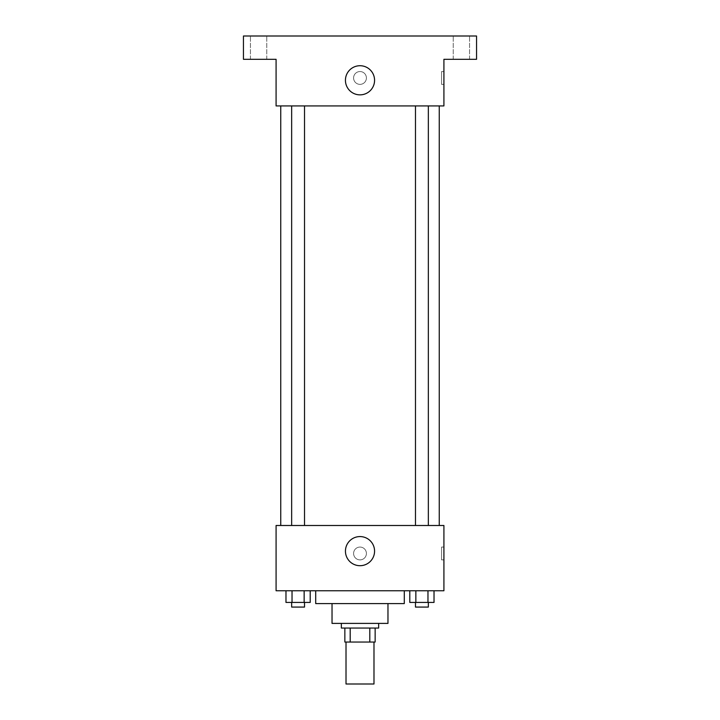 <?xml version="1.0" encoding="UTF-8"?>
<svg xmlns="http://www.w3.org/2000/svg" width="720" height="720" viewBox="0 0 720 720"><rect width="100%" height="100%" fill="white"/><g stroke="black" fill="none" stroke-linecap="round" stroke-linejoin="round"><path stroke-width="0.54" stroke-dasharray="3.6 2.7" d="M373.986 684L346.014 684M373.986 642.042L346.014 642.042L373.986 642.042M350.19 642.042L344.853 642.042L344.853 628.056L350.19 628.056L350.19 642.042L375.147 642.042M369.81 628.056L350.19 628.056L369.81 628.056L369.81 642.042M350.19 628.056L344.853 628.056M341.352 628.056L378.648 628.056M332.028 623.394L387.972 623.394M315.711 603.585L404.289 603.585M360 590.76L315.711 590.76L360 590.76M285.975 590.76L285.975 602.415L292.032 602.415L285.975 602.415L292.032 602.415L292.032 590.76L304.146 590.76L285.975 590.76L310.203 590.76L292.032 590.76L292.032 602.415L310.203 602.415L304.146 602.415L310.203 602.415L310.203 590.76L304.146 590.76L310.203 590.76L304.146 590.76L304.146 602.415L292.032 602.415L304.146 602.415L304.146 590.76L310.203 590.76L292.032 590.76L310.203 590.76M276.084 590.76L443.916 590.76L443.916 525.492L276.084 525.492L276.084 590.76M409.797 590.76L409.797 602.415L415.854 602.415L409.797 602.415L415.854 602.415L415.854 590.76L427.968 590.76L409.797 590.76L434.025 590.76L415.854 590.76L415.854 602.415L434.025 602.415L427.968 602.415L434.025 602.415L434.025 590.76L427.968 590.76L434.025 590.76L427.968 590.76L427.968 602.415L415.854 602.415L427.968 602.415L427.968 590.76L434.025 590.76L415.854 590.76L434.025 590.76M366.408 553.464A6.408 6.408 0 0 0 356.796 547.92A6.408 6.408 0 0 0 356.796 559.017A6.408 6.408 0 0 0 366.408 553.464A6.408 6.408 0 0 0 356.796 547.92A6.408 6.408 0 0 0 356.796 559.017A6.408 6.408 0 0 0 366.408 553.464M439.254 525.492L280.746 525.492L439.254 525.492M304.524 525.492L291.654 525.492L304.524 525.492L291.654 525.492L304.524 525.492L304.524 105.93L291.654 105.93L304.524 105.93M428.346 525.492L415.476 525.492L428.346 525.492L415.476 525.492L428.346 525.492L428.346 105.93L415.476 105.93L428.346 105.93M276.084 559.881L276.093 547.056L276.084 559.881M443.916 547.056L443.916 559.881L443.916 547.056L441.567 547.056L441.567 559.881L441.567 547.056M374.571 551.133A14.571 14.571 0 0 1 352.719 563.751A14.571 14.571 0 0 1 352.719 538.524A14.571 14.571 0 0 1 374.571 551.133M439.254 105.93L280.746 105.93L439.254 105.93M276.084 105.93L443.916 105.93L443.916 59.31L476.55 59.31L476.55 36L243.45 36L243.45 59.31L276.084 59.31L276.084 105.93M366.408 77.958A6.408 6.408 0 0 0 356.796 72.405A6.408 6.408 0 0 0 356.796 83.511A6.408 6.408 0 0 0 366.408 77.958A6.408 6.408 0 0 0 356.796 72.405A6.408 6.408 0 0 0 356.796 83.511A6.408 6.408 0 0 0 366.408 77.958M276.084 84.366L276.093 71.55L276.084 84.366M443.916 71.55L443.916 84.366L443.916 71.55L441.567 71.55L441.567 84.366L441.567 71.55M374.571 80.289A14.571 14.571 0 0 1 352.719 92.907A14.571 14.571 0 0 1 352.719 67.671A14.571 14.571 0 0 1 374.571 80.289M258.606 59.31L250.434 59.31L258.606 59.31M461.394 59.31L469.566 59.31L461.394 59.31M258.606 36L250.434 36L258.606 36M461.394 36L469.566 36L461.394 36M428.346 602.415L415.476 602.415L428.346 602.415L415.476 602.415L428.346 602.415L428.346 607.077L415.476 607.077L428.346 607.077L415.476 607.077L415.476 602.415M304.524 602.415L291.654 602.415L304.524 602.415L291.654 602.415L304.524 602.415L304.524 607.077L291.654 607.077L304.524 607.077L291.654 607.077L291.654 602.415M427.968 590.76L427.968 602.415M415.854 590.76L415.854 602.415M304.146 590.76L304.146 602.415M292.032 590.76L292.032 602.415M441.567 559.881L443.916 559.881M291.654 105.93L291.654 525.492M415.476 105.93L415.476 525.492M441.567 84.366L443.916 84.366M266.769 59.31L266.769 36L266.769 59.31M250.434 59.31L250.434 36L250.434 59.31M469.566 59.31L469.566 36L469.566 59.31M453.231 59.31L453.231 36L453.231 59.31"/><path stroke-width="1.08" d="M346.014 642.042L346.014 684L373.986 684L373.986 642.042M369.81 628.056L369.81 642.042L344.853 642.042L344.853 628.056M369.81 642.042L375.147 642.042L375.147 628.056L375.147 642.042M378.648 623.394L378.648 628.056L341.352 628.056L341.352 623.394M350.19 628.056L350.19 642.042M387.972 603.585L387.972 623.394L332.028 623.394L332.028 603.585M404.289 590.76L404.289 603.585L315.711 603.585L315.711 590.76M443.916 590.76L276.084 590.76L276.084 525.492L443.916 525.492L443.916 590.76M374.571 551.133A14.571 14.571 0 0 1 352.719 563.751A14.571 14.571 0 0 1 352.719 538.524A14.571 14.571 0 0 1 374.571 551.133M439.254 105.93L439.254 525.492M415.476 525.492L415.476 105.93M304.524 105.93L304.524 525.492M443.916 105.93L276.084 105.93L276.084 59.31L243.45 59.31L243.45 36L476.55 36L476.55 59.31L443.916 59.31L443.916 105.93M374.571 80.289A14.571 14.571 0 0 1 352.719 92.907A14.571 14.571 0 0 1 352.719 67.671A14.571 14.571 0 0 1 374.571 80.289M434.025 590.76L434.025 602.415L409.797 602.415L409.797 590.76M427.968 590.76L427.968 602.415M415.854 590.76L415.854 602.415M428.346 602.415L428.346 607.077L415.476 607.077L415.476 602.415M310.203 590.76L310.203 602.415L285.975 602.415L285.975 590.76M304.146 590.76L304.146 602.415M292.032 590.76L292.032 602.415M304.524 602.415L304.524 607.077L291.654 607.077L291.654 602.415M280.746 105.93L280.746 525.492M428.346 525.492L428.346 105.93M291.654 105.93L291.654 525.492"/></g></svg>
